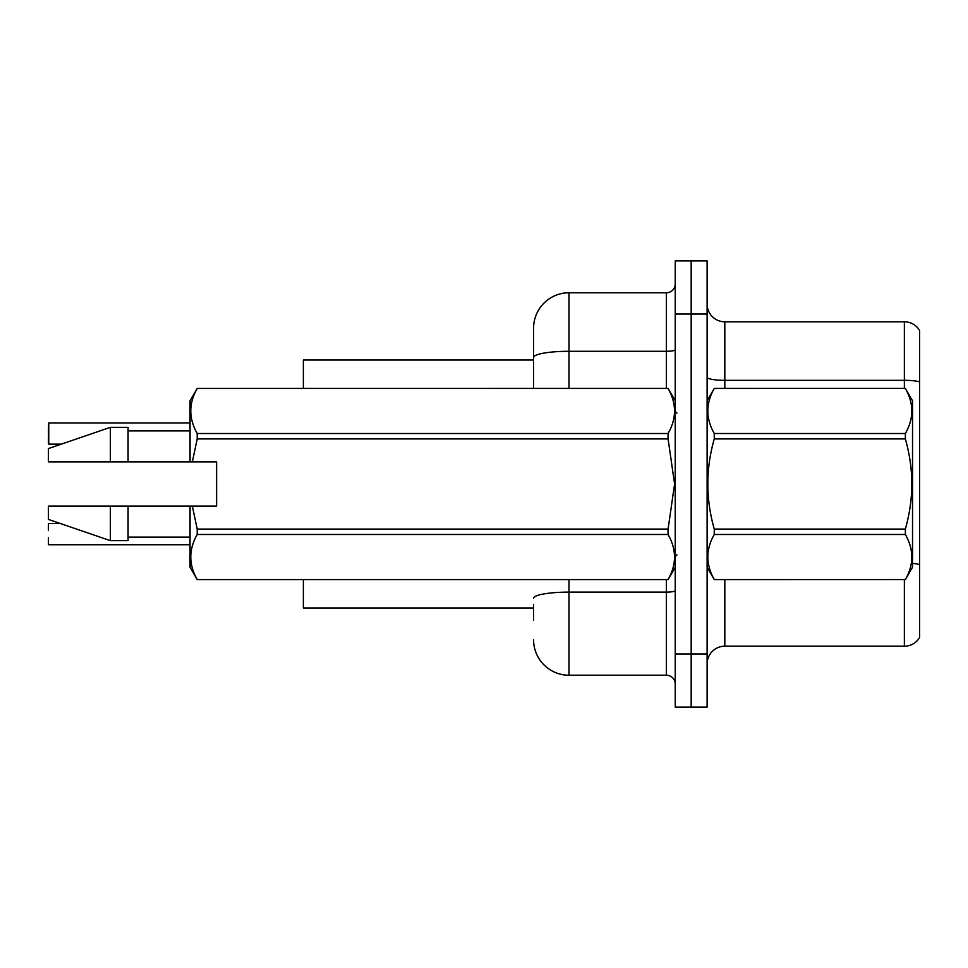 <?xml version="1.0" encoding="UTF-8"?>
<svg xmlns="http://www.w3.org/2000/svg" width="968" height="968" viewBox="0 0 968 968"><rect width="100%" height="100%" fill="white"/><g stroke="black" fill="none" stroke-linecap="round" stroke-linejoin="round"><path stroke-width="1.45" d="M533.586 357.446L533.586 328.176A35.417 35.417 0 0 1 568.99 292.76L568.99 351.287A35.417 6.147 180 0 0 533.586 357.446L533.586 388.386L533.586 347.657L533.586 360.048L303.383 360.048L303.383 388.386M533.586 607.952L303.383 607.952L303.383 579.614M707.112 663.903A17.702 17.702 0 0 1 724.814 646.2L904.366 646.2L904.366 579.614M691.176 653.993L691.176 707.112L707.112 707.112L707.112 653.993L691.176 653.993L691.176 707.112L675.24 707.112L675.24 653.993L691.176 653.993L691.176 314.007L691.176 653.993M675.24 653.993L675.24 260.888L691.176 260.888L691.176 314.007L691.176 260.888L707.112 260.888L707.112 653.993M919.6 330.475A17.702 17.702 0 0 0 904.366 321.799A17.702 17.702 0 0 1 919.6 330.475L919.6 637.525A17.702 17.702 0 0 1 904.366 646.2M919.6 381.84L919.6 382.796L919.6 381.84A17.702 3.073 180 0 0 904.366 380.327L904.366 321.799L724.814 321.799A17.702 17.702 0 0 1 707.112 304.097A17.702 17.702 0 0 0 724.814 321.799L724.814 388.386M533.586 620.343L533.586 604.407M568.99 579.614L568.99 675.24L666.383 675.24L666.383 579.614M568.99 292.76L666.383 292.76A8.857 8.857 0 0 0 675.24 283.902M533.586 328.176L533.586 347.657M675.24 684.098A8.857 8.857 0 0 0 666.383 675.24M568.99 675.24A35.417 35.417 0 0 1 533.586 639.824M48.4 429.998L48.751 422.919L190.055 422.919L48.751 422.919L48.751 444.155L48.4 429.998M48.4 523.845L48.4 530.573M48.751 544.73L190.055 544.73M48.4 544.367L48.4 537.651M48.4 437.076L48.4 443.804M707.112 400.776L714.263 388.434C705.696 403.39 705.696 418.418 714.263 433.507L905.358 433.507C913.937 418.539 913.937 403.523 905.358 388.434L912.521 400.776L912.521 567.224L905.358 579.614C913.937 564.61 913.937 549.582 905.358 534.493L714.263 534.493C705.696 549.461 705.696 564.477 714.263 579.566L905.358 579.566L714.263 579.614L707.112 567.224M905.358 433.507L905.358 438.928L714.263 438.928C705.696 468.899 705.696 498.944 714.263 529.072L714.263 534.493M714.263 529.072L905.358 529.072C913.937 498.944 913.937 468.899 905.358 438.928M905.358 529.072L905.358 534.493M714.263 388.386L905.358 388.386L714.263 388.434M714.263 433.507L714.263 438.928M192.342 461.869L216.614 461.869L216.614 506.131L192.342 506.131L197.218 529.072L668.077 529.072L674.599 484L668.077 438.928L197.218 438.928L192.342 461.869L190.055 461.869L190.055 400.776L197.218 388.434C188.639 403.39 188.639 418.418 197.218 433.507L668.077 433.507C676.656 418.539 676.656 403.523 668.077 388.434L197.218 388.434L668.077 388.386L675.24 400.776M668.077 529.072L668.077 534.493L197.218 534.493C188.639 549.461 188.639 564.477 197.218 579.566L668.077 579.566C676.656 564.61 676.656 549.582 668.077 534.493M192.342 506.131L190.055 506.131L190.055 567.224L197.218 579.614L668.077 579.614L675.24 567.224M197.218 529.072L197.218 534.493M190.055 506.131L128.078 506.131L128.078 540.664L110.376 540.664L110.376 506.131L48.4 506.131L48.4 519.417L110.376 540.664M128.078 506.131L110.376 506.131M48.4 506.131L71.826 506.131M668.077 433.507L668.077 438.928M197.218 433.507L197.218 438.928M110.376 427.336L110.376 461.869L48.4 461.869L48.4 448.583L110.376 427.336L128.078 427.336L128.078 461.869L190.055 461.869M110.376 461.869L128.078 461.869M724.814 579.614L724.814 646.2M904.366 388.386L904.366 380.327L724.814 380.327A17.702 3.073 0 0 1 707.112 377.254M919.6 564.574A17.702 3.073 180 0 0 912.521 563.412M707.112 314.007L675.24 314.007M675.24 590.577A8.857 1.537 0 0 1 666.383 592.114L568.99 592.114A35.417 6.147 180 0 0 533.586 598.26M568.99 388.386L568.99 351.287L666.383 351.287L666.383 292.76M666.383 388.386L666.383 351.287A8.857 1.537 0 0 0 675.24 349.75M48.751 523.482L60.282 523.482M48.751 444.155L61.311 444.155M677.007 413.167L675.24 411.4M128.078 537.119L190.055 537.119M128.078 430.881L190.055 430.881M677.007 554.833L675.24 556.6"/></g></svg>
